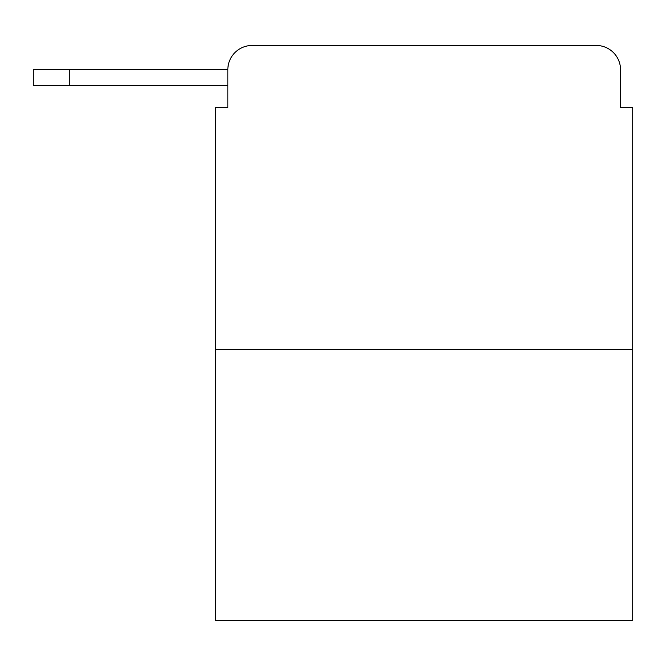 <?xml version="1.0" encoding="UTF-8"?>
<svg xmlns="http://www.w3.org/2000/svg" width="666" height="666" viewBox="0 0 666 666"><rect width="100%" height="100%" fill="white"/><g stroke="black" fill="none" stroke-linecap="round" stroke-linejoin="round"><path stroke-width="1" d="M632.7 349.417L215.676 349.417L215.676 620.545L632.7 620.545L632.7 107.467L620.545 107.467L620.545 69.772A24.317 24.317 0 0 0 596.228 45.455L252.148 45.455A24.317 24.317 0 0 0 227.83 69.772L227.83 107.467L227.83 85.581L33.3 85.581L33.3 69.772L106.252 69.772M215.676 349.417L215.676 107.467L227.83 107.467M252.148 45.455L596.228 45.455M620.545 107.467L620.545 69.772M69.772 85.581L69.772 69.772L227.83 69.772"/></g></svg>
